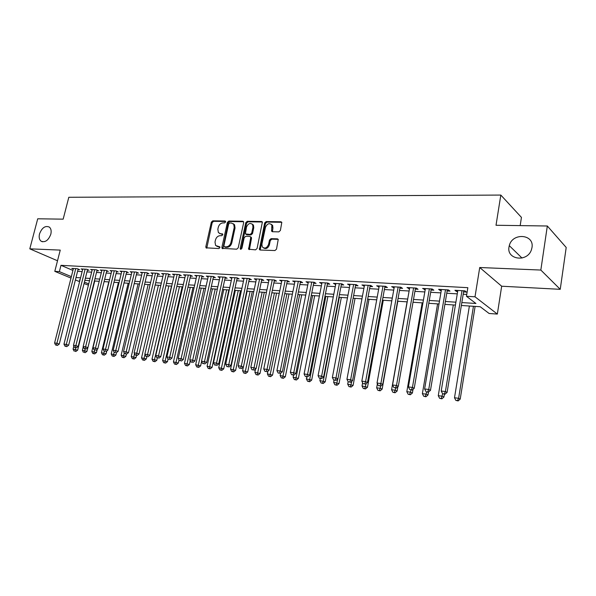 <?xml version="1.0" encoding="UTF-8"?>
<svg xmlns="http://www.w3.org/2000/svg" width="596" height="596" viewBox="0 0 596 596"><rect width="100%" height="100%" fill="white"/><g stroke="black" fill="none" stroke-linecap="round" stroke-linejoin="round"><path stroke-width="0.89" d="M225.586 221.973L224.983 220.997L212.772 220.833L211.334 222.174L205.836 246.722L206.03 247.817L218.896 248.569L219.924 247.623L219.797 246.871L215.596 245.477L215.007 242.036L215.469 239.972C216.281 237.312 217.838 235.874 220.14 235.666L221.734 235.703L222.762 234.757L222.651 234.034L220.565 233.736L218.374 232.589L217.845 229.266L218.3 227.21C219.112 224.565 220.669 223.12 222.971 222.889L224.558 222.919L225.586 221.973M509.014 246.938C506.339 259.737 527.341 262.635 531.431 249.769L531.99 247.578C534.53 234.019 512.292 232.388 509.289 245.656L509.014 246.938M39.515 233.923C38.755 237.23 39.269 239.652 41.064 241.164C45.14 242.751 48.395 240.441 50.816 234.235C51.554 231.002 51.07 228.618 49.364 227.098C45.259 225.385 41.981 227.665 39.515 233.923M278.831 231.866L280.396 230.458L281.811 222.323L280.932 221.772L266.196 221.563L264.661 222.964L259.387 249.56L260.176 250.022L274.942 250.543L276.514 249.135L278.235 239.376L277.378 238.84L271.024 238.676L269.474 240.076L268.565 244.412C266.859 248.189 264.758 249.009 262.262 246.886L261.905 244.211L265.473 227.344C267.254 223.5 269.377 222.718 271.843 224.99L271.634 231.218L272.476 231.732L278.831 231.866M547.329 225.996L566.2 247.474L560.24 289.321L540.833 270.055L547.329 225.996L496.014 225.266L500.819 195.071L68.808 197.283L63.169 219.157L37.719 218.792L29.8 248.837L60.248 250.104L54.795 271.344L59.377 271.627L60.986 265.324L467.845 287.682L466.445 296.286L475.005 296.801L497.34 314.07L489.107 313.489L480.22 306.739L461.356 305.48M540.833 270.055L479.728 267.515L475.005 296.801M243.667 222.651L243.54 221.675L242.773 221.243L228.857 221.049L227.389 222.405L221.906 247.273L222.085 248.346L236.716 249.195L238.214 247.832L243.667 222.651M247.258 221.302L261.577 221.503L262.396 221.988L257.085 248.472L255.55 249.858L248.614 249.21L250.678 237.849L250.536 236.85L249.761 236.411L245.716 236.307L244.211 237.685L241.901 248.383L240.33 249.061L240.218 248.323L245.761 222.68L247.258 221.302L248.078 221.809L262.389 222.01L261.577 221.503M29.8 248.837L57.507 260.765M78.002 269.601L79.633 269.697L77.376 268.721L71.788 268.401L73.278 269.042M87.396 270.144L89.05 270.241L86.8 269.258L81.123 268.938L82.635 269.593M96.939 270.696L98.623 270.8L96.373 269.809L90.607 269.481L92.142 270.152M106.639 271.262L108.353 271.359L106.118 270.368L100.255 270.033L101.812 270.718M116.503 271.828L118.246 271.932L116.019 270.927L110.059 270.591L111.638 271.299M126.538 272.409L128.311 272.514L126.091 271.508L120.027 271.158L121.636 271.888M136.737 273.005L138.54 273.11L136.335 272.089L130.166 271.739L131.805 272.484M147.115 273.601L148.948 273.706L146.758 272.685L140.485 272.327L142.146 273.095M157.672 274.212L159.542 274.324L157.359 273.288L150.974 272.923L152.665 273.72M168.415 274.83L170.314 274.942L168.147 273.907L161.65 273.534L163.371 274.354M179.351 275.464L181.281 275.575L179.128 274.532L172.512 274.16L174.27 275.002M190.474 276.112L192.441 276.224L190.303 275.173L183.568 274.786L185.356 275.657M201.798 276.767L203.802 276.879L201.679 275.821L194.825 275.434L196.643 276.328M213.331 277.431L215.372 277.55L213.264 276.484L206.29 276.082L208.131 277.013M225.072 278.108L227.15 278.228L225.057 277.155L217.957 276.753L219.835 277.706M237.029 278.801L239.145 278.928L237.074 277.84L229.84 277.431L231.755 278.421M249.217 279.509L251.37 279.636L249.314 278.541L241.946 278.123L243.891 279.144M261.622 280.224L263.819 280.351L261.786 279.256L254.276 278.824L256.265 279.889M274.272 280.954L276.507 281.089L274.495 279.978L266.844 279.546L268.863 280.642M287.16 281.699L289.44 281.834L287.451 280.723L279.651 280.276L281.714 281.387M300.295 282.459L302.619 282.593L300.66 281.476L292.703 281.021L294.811 282.146M313.69 283.234L316.059 283.376L314.122 282.243L306.016 281.781L308.169 282.921M327.346 284.024L329.767 284.165L327.86 283.025L319.583 282.556L321.788 283.703M341.277 284.836L343.743 284.977L341.866 283.83L333.425 283.346L335.682 284.508M355.492 285.655L358.01 285.797L356.155 284.642L347.55 284.15L349.852 285.328M369.989 286.497L372.56 286.639L370.742 285.477L361.951 284.977L364.312 286.162M384.785 287.346L387.407 287.503L385.619 286.326L376.657 285.812L379.063 287.019M399.894 288.226L402.568 288.375L400.817 287.197L391.661 286.669L394.127 287.89M415.315 289.112L418.042 289.276L416.328 288.084L406.986 287.548L409.512 288.777M431.057 290.029L433.851 290.185L432.175 288.986L422.631 288.442L425.216 289.686M447.149 290.96L449.995 291.124L448.363 289.909L438.611 289.351L440.265 290.557L441.256 290.617M60.986 265.324L72.928 270.42M77.569 271.329L82.129 271.597M86.956 271.888L91.642 272.163M96.5 272.454L101.313 272.737M106.207 273.028L111.147 273.318M116.071 273.616L121.152 273.914M126.106 274.205L131.321 274.518M136.305 274.816L141.662 275.129M146.683 275.426L152.189 275.754M157.24 276.06L162.902 276.395M167.983 276.693L173.801 277.043M178.919 277.341L184.894 277.699M190.049 278.004L196.181 278.369M201.374 278.675L207.684 279.055M212.906 279.36L219.388 279.748M224.647 280.06L231.315 280.455M236.612 280.768L243.459 281.178M248.793 281.491L255.833 281.908M261.204 282.228L268.446 282.66M273.855 282.981L281.297 283.42M286.743 283.748L294.402 284.203M299.885 284.523L307.76 284.992M313.28 285.32L321.378 285.804M326.936 286.132L335.272 286.624M340.875 286.959L349.442 287.466M355.082 287.801L363.91 288.322M369.587 288.665L378.669 289.202M384.39 289.544L393.733 290.096M399.499 290.438L409.117 291.012M414.92 291.355L424.821 291.943M430.67 292.286L440.869 292.897M446.762 293.247L457.266 293.865M463.196 294.223L466.743 294.431M463.576 291.906L466.489 292.077L464.902 290.855L454.934 290.282L456.551 291.504L457.646 291.563M520.181 225.608L521.44 217.391L500.819 195.071M479.728 267.515L501.676 286.222L560.24 289.321M501.676 286.222L497.34 314.07M88.417 285.149L84.051 283.532M461.833 302.567L475.928 303.483L466.445 296.286M76.005 277.542L80.564 277.84M85.392 278.153L90.078 278.459M94.943 278.772L99.755 279.084M104.643 279.405L109.59 279.725M114.506 280.038L119.587 280.373M124.542 280.694L129.757 281.029M134.748 281.357L140.105 281.699M145.126 282.027L150.639 282.385M155.69 282.713L161.345 283.078M166.433 283.413L172.251 283.785M177.37 284.121L183.344 284.508M188.5 284.843L194.639 285.238M199.831 285.573L206.141 285.983M211.371 286.326L217.853 286.743M223.12 287.086L229.78 287.518M235.085 287.861L241.931 288.308M247.273 288.65L254.313 289.112M259.685 289.455L266.933 289.932M272.342 290.282L279.792 290.759M285.238 291.116L292.897 291.615M298.387 291.965L306.262 292.48M311.79 292.837L319.896 293.366M325.461 293.724L333.797 294.268M339.4 294.625L347.982 295.184M353.622 295.549L362.45 296.123M368.134 296.495L377.223 297.084M382.952 297.456L392.302 298.06M398.068 298.432L407.694 299.058M413.505 299.438L423.421 300.079M429.269 300.459L439.483 301.122M445.376 301.501L455.888 302.187M59.377 271.627L71.356 276.633M79.603 281.677L75.401 279.926M70.991 278.094L54.795 271.344M80.02 280.008L79.313 279.964L79.968 280.239M84.409 282.094L88.73 283.905M455.411 305.077L444.892 304.377M438.999 303.982L428.785 303.304M422.929 302.91L413.013 302.246M407.202 301.859L397.577 301.218M391.803 300.831L382.446 300.205M376.724 299.825L367.635 299.222M361.943 298.842L353.115 298.246M347.468 297.873L338.893 297.3M333.283 296.927L324.947 296.368M319.382 295.996L311.268 295.452M305.748 295.087L297.866 294.558M292.375 294.193L284.717 293.679M279.263 293.314L271.813 292.822M266.405 292.457L259.163 291.973M253.784 291.615L246.737 291.146M241.402 290.788L234.548 290.334M229.251 289.976L222.584 289.529M217.316 289.179L210.835 288.747M205.605 288.397L199.295 287.98M194.102 287.63L187.964 287.22M182.808 286.877L176.833 286.475M171.708 286.132L165.897 285.745M160.808 285.41L155.146 285.03M150.095 284.687L144.59 284.322M139.568 283.987L134.204 283.629M129.22 283.294L123.998 282.951M119.044 282.616L113.97 282.28M109.046 281.953L104.099 281.617M99.212 281.29L94.399 280.969M89.534 280.649L84.848 280.336M281.655 281.387L281.856 280.403M294.685 282.139L294.886 281.148M307.968 282.906L308.169 281.901M321.512 283.689L321.713 282.675M335.325 284.486L335.526 283.465M349.412 285.305L349.614 284.27M363.791 286.132L363.985 285.089M378.46 286.981L378.654 285.931M393.435 287.853L393.628 286.78M408.722 288.732L408.908 287.659M424.33 289.634L424.516 288.546M440.265 290.557L440.451 289.455M456.551 291.504L456.737 290.386M219.678 233.572L220.565 233.736M222.755 234.25L221.407 234.221M216.899 246.424L217.726 246.573M219.909 247.087L218.576 247.042M225.586 221.489L213.614 221.325L212.176 222.658L206.782 248.137M242.773 221.243L243.57 221.734L229.684 221.548L228.216 222.904L222.859 248.703M229.713 222.993L228.685 223.947L223.88 245.798L224.483 246.796L226.182 246.856C228.529 246.662 230.108 245.217 230.928 242.52L234.213 227.508L233.759 224.312L231.412 223.023L229.713 222.993M224.841 247.02L225.325 247.265L224.841 247.02M233.237 223.709L234.586 224.804L235.04 228L231.77 242.997C230.943 245.694 229.363 247.131 227.024 247.325L225.325 247.265M250.618 236.903L251.356 237.342L251.497 238.34L249.411 249.642M248.078 221.809L246.58 223.187L241.06 249.314M252.957 227.188L252.63 224.603C250.223 222.546 248.174 223.366 246.498 227.069L245.381 233.915L250.186 234.437L251.706 233.058L252.957 227.188L253.777 227.687L253.449 225.109L252.183 224.044M246.096 234.34L246.96 234.831L246.141 234.34M253.777 227.687L252.518 233.55L251.005 234.928L246.96 234.831M271.329 224.297L272.648 225.497L272.923 227.97L272.447 231.732L271.634 231.218M263.603 247.988C266.136 249.255 268.058 248.227 269.37 244.904L268.565 244.412M278.22 239.339L271.828 239.167L270.279 240.568L269.37 244.904M281.789 222.293L267.001 222.077L265.473 223.47L260.191 250.022M73.829 346.075L73.077 349.107L77.636 350.15L94.734 280.992M74.962 351.193L75.863 351.484L74.962 351.193L75.804 347.736M74.038 351.074L73.077 349.107M77.636 350.15L75.863 351.484M75.737 268.632L56.918 343.274L54.586 342.991L73.412 268.498M78.143 269.057L59.272 344.056L56.918 343.274L56.501 345.114L55.57 344.995L57.439 345.419L56.501 345.114M57.439 345.419L59.272 344.056M54.586 342.991L55.57 344.995M83.254 346.753L82.382 350.292L86.971 351.342L87.873 347.669M84.289 352.392L85.191 352.69L84.289 352.392L85.139 348.913M83.351 352.273L82.382 350.292M86.971 351.342L85.191 352.69M108.807 281.93L91.836 351.498L96.463 352.556L97.26 349.271M93.766 353.622L92.812 353.495L94.667 353.92L93.766 353.622L94.652 350.053M92.812 353.495L91.836 351.498M96.463 352.556L94.667 353.92M118.41 282.571L101.447 352.728L106.103 353.793L106.796 350.91M103.406 354.866L102.438 354.739L104.3 355.164L103.406 354.866L104.322 351.193M102.438 354.739L101.447 352.728M106.103 353.793L104.3 355.164M128.17 283.227L111.221 353.972L115.907 355.045L116.488 352.594M113.203 356.132L112.219 356.006L114.089 356.43L113.203 356.132L114.171 352.266M112.219 356.006L111.221 353.972M115.907 355.045L114.089 356.43M85.139 269.168L66.312 344.443L63.951 344.153L82.769 269.034M87.53 269.586L68.659 345.226L66.312 344.443L65.888 346.291L64.942 346.172L66.826 346.604L65.888 346.291M66.826 346.604L68.659 345.226M63.951 344.153L64.942 346.172M94.689 269.712L75.871 345.635L73.464 345.33L92.283 269.578M97.081 270.115L78.21 346.418L75.871 345.635L75.431 347.498L74.463 347.371L76.362 347.811L75.431 347.498M76.362 347.811L78.21 346.418M73.464 345.33L74.463 347.371M104.397 270.264L85.593 346.842L83.149 346.537L101.953 270.13M106.788 270.666L87.925 347.632L85.593 346.842L85.131 348.72L84.155 348.593L86.062 349.032L85.131 348.72M86.062 349.032L87.925 347.632M83.149 346.537L84.155 348.593M114.276 270.83L95.479 348.064L92.991 347.759L111.787 270.688M116.652 271.217L97.796 348.861L95.479 348.064L95.002 349.956L94.012 349.837L95.002 349.956M95.934 350.277L97.796 348.861M92.991 347.759L94.012 349.837M138.086 283.89L121.152 355.238L125.875 356.319L126.397 354.113M123.163 357.414L122.165 357.287L124.05 357.719L123.163 357.414L124.266 353.011M122.165 357.287L121.152 355.238M125.875 356.319L124.05 357.719M124.318 271.404L105.529 349.316L103.004 349.003L121.793 271.262M126.687 271.776L107.846 350.113L105.529 349.316L105.045 351.223L104.032 351.096L105.045 351.223M105.969 351.543L107.846 350.113M103.004 349.003L104.032 351.096M148.173 284.56L131.262 356.527L136.007 357.615L136.529 355.395M133.295 358.725L132.275 358.591L134.182 359.03L133.295 358.725L134.54 353.756M132.275 358.591L131.262 356.527M136.007 357.615L134.182 359.03M134.532 271.985L115.766 350.59L113.188 350.269L131.962 271.843M136.894 272.35L118.068 351.387L115.766 350.59L115.259 352.512L114.231 352.378L115.259 352.512M116.183 352.825L118.068 351.387M113.188 350.269L114.231 352.378M158.432 285.246L141.535 357.838L146.318 358.934L146.839 356.691M143.606 360.058L142.563 359.924L144.478 360.364L143.606 360.058L144.984 354.501M142.563 359.924L141.535 357.838M146.318 358.934L144.478 360.364M144.917 272.581L126.173 351.878L123.551 351.558L142.302 272.432M147.272 272.931L128.468 352.683L126.173 351.878L125.652 353.815L124.601 353.689L125.652 353.815M126.568 354.136L128.468 352.683M123.551 351.558L124.601 353.689M168.854 285.946L151.995 359.172L156.808 360.282L157.344 357.928M154.088 361.414L153.03 361.273L154.96 361.72L154.088 361.414L171.492 286.117M153.03 361.273L151.995 359.172M156.808 360.282L154.96 361.72M155.489 273.184L136.767 353.197L134.1 352.862L152.829 273.035M157.836 273.519L139.047 354.002L136.767 353.197L136.231 355.149L135.165 355.015L136.231 355.149M137.14 355.469L139.047 354.002M134.1 352.862L135.165 355.015M179.463 286.654L162.626 360.528L167.476 361.645L168.042 359.165M164.749 362.793L163.677 362.651L165.621 363.098L164.749 362.793L182.145 286.832M163.677 362.651L162.626 360.528M167.476 361.645L165.621 363.098M166.247 273.795L147.547 354.538L144.835 354.203L163.535 273.646M168.579 274.115L149.82 355.343L147.547 354.538L146.996 356.505L145.908 356.371L146.996 356.505M147.905 356.825L149.82 355.343M144.835 354.203L145.908 356.371M190.258 287.369L173.451 361.914L178.331 363.031L179.024 359.962M175.604 364.193L174.509 364.052L176.468 364.499L175.604 364.193L192.985 287.555M174.509 364.052L173.451 361.914M178.331 363.031L176.468 364.499M177.191 274.421L158.529 355.901L155.765 355.559L174.434 274.264M179.515 274.726L160.786 356.713L158.529 355.901L157.955 357.883L156.852 357.749L157.955 357.883M158.856 358.211L160.786 356.713M155.765 355.559L156.852 357.749M201.232 288.106L184.462 363.314L189.386 364.447L190.213 360.692M186.652 365.616L185.535 365.475L187.502 365.929L186.652 365.616L204.011 288.293M185.535 365.475L184.462 363.314M189.386 364.447L187.502 365.929M188.329 275.061L169.704 357.287L166.895 356.937L185.527 274.898M190.645 275.345L171.946 358.107L169.704 357.287L169.115 359.291L167.99 359.15L169.115 359.291M170.009 359.611L171.946 358.107M166.895 356.937L167.99 359.15M212.407 288.851L195.674 364.745L200.629 365.884L201.612 361.422M197.894 367.069L196.762 366.927L198.744 367.382L197.894 367.069L215.23 289.038M196.762 366.927L195.674 364.745M200.629 365.884L198.744 367.382M199.675 275.71L181.087 358.703L178.226 358.345L196.822 275.546M201.977 275.97L183.315 359.522L181.087 358.703L180.476 360.722L179.329 360.58L180.476 360.722M181.37 361.049L183.315 359.522M178.226 358.345L179.329 360.58M211.222 276.365L192.679 360.14L189.766 359.783L208.317 276.201M213.51 276.611L194.892 360.967L192.679 360.14L192.046 362.182L190.884 362.033L192.046 362.182M192.933 362.502L194.892 360.967M189.766 359.783L190.884 362.033M222.978 277.036L204.488 361.608L201.515 361.243L220.021 276.872M225.258 277.259L206.685 362.435L204.488 361.608L203.839 363.664L202.647 363.515L203.839 363.664M204.719 363.992L206.685 362.435M201.515 361.243L202.647 363.515M223.776 289.611L207.088 366.205L212.079 367.352L228.849 289.947M209.338 368.551L208.183 368.402L210.179 368.857L209.338 368.551L226.644 289.805M208.183 368.402L207.088 366.205M212.079 367.352L210.179 368.857M235.345 290.386L218.71 367.687L223.731 368.842L240.456 290.721M220.989 370.056L219.82 369.9L221.824 370.362L220.989 370.056L238.273 290.58M219.82 369.9L218.71 367.687M223.731 368.842L221.824 370.362M247.124 291.168L230.548 369.192L235.606 370.362L252.272 291.511M232.857 371.584L231.665 371.435L233.692 371.897L232.857 371.584L250.104 291.37M231.665 371.435L230.548 369.192M235.606 370.362L233.692 371.897M234.958 277.721L216.527 363.106L213.495 362.726L231.941 277.55M237.223 277.922L218.695 363.933L216.527 363.106L215.849 365.177L214.642 365.02L215.849 365.177M216.72 365.504L218.695 363.933M213.495 362.726L214.642 365.02M243.369 367.054L242.594 370.734L247.698 371.911L264.296 292.316M244.949 373.148L243.727 372.992L245.768 373.461L244.949 373.148L262.151 292.174M243.727 372.992L242.594 370.734M247.698 371.911L245.768 373.461M247.161 278.421L228.782 364.625L225.698 364.245L244.084 278.243M249.411 278.593L230.943 365.46L228.782 364.625L228.089 366.719L226.852 366.562L228.089 366.719M228.953 367.047L230.943 365.46M225.698 364.245L226.852 366.562M255.542 369.08L254.879 372.299L260.012 373.483L276.551 293.135M257.263 374.742L256.019 374.579L258.075 375.055L257.263 374.742L274.428 292.994M256.019 374.579L254.879 372.299M260.012 373.483L258.075 375.055M259.588 279.129L241.283 366.182L238.139 365.788L256.459 278.95M261.823 279.271L243.421 367.017L241.283 366.182L240.568 368.283L239.309 368.127L240.568 368.283M241.417 368.619L243.421 367.017M238.139 365.788L239.309 368.127M267.947 371.152L267.388 373.893L272.558 375.093L289.023 293.97M269.809 376.359L268.543 376.195L270.614 376.672L269.809 376.359L286.922 293.828M268.543 376.195L267.388 373.893M272.558 375.093L270.614 376.672M272.253 279.852L254.023 367.762L250.812 367.367L269.064 279.673M274.473 279.978L256.138 368.596L254.023 367.762L253.278 369.885L251.996 369.729L253.278 369.885M254.127 370.22L256.138 368.596M250.812 367.367L251.996 369.729M280.582 373.282L280.135 375.525L285.342 376.732L301.732 294.819M282.593 378.013L281.305 377.842L283.391 378.326L282.593 378.013L299.661 294.677M281.305 377.842L280.135 375.525M285.342 376.732L283.391 378.326M285.171 280.589L267.015 369.378L263.745 368.969L281.915 280.403M287.361 280.716L269.101 370.213L267.015 369.378L266.248 371.524L264.937 371.353L266.248 371.524M267.082 371.852L269.101 370.213M263.745 368.969L264.937 371.353M293.523 375.189L293.128 377.179L298.373 378.393L314.688 295.683M295.623 379.697L294.312 379.525L296.413 380.01L295.623 379.697L312.632 295.541M294.312 379.525L293.128 377.179M298.373 378.393L296.413 380.01M298.328 281.342L280.262 371.025L276.924 370.608L295.013 281.156M300.496 281.468L282.325 371.867L280.262 371.025L279.472 373.185L278.138 373.014L279.472 373.185M280.299 373.521L282.325 371.867M276.924 370.608L278.138 373.014M306.769 376.858L306.374 378.87L311.663 380.099L327.882 296.562M308.914 381.41L307.573 381.239L309.689 381.731L308.914 381.41L309.726 379.294L325.856 296.428M307.573 381.239L306.374 378.87M311.663 380.099L309.689 381.731M311.753 282.109L293.768 372.701L290.371 372.276L308.37 281.915M313.891 282.228L295.81 373.543L293.768 372.701L292.956 374.884L291.593 374.713L292.956 374.884M293.776 375.219L295.81 373.543M290.371 372.276L291.593 374.713M320.268 378.557L319.881 380.591L325.207 381.827L341.329 297.464M322.458 383.161L321.088 382.982L323.226 383.481L322.458 383.161L323.3 381.03L339.333 297.329M321.088 382.982L319.881 380.591M325.207 381.827L323.226 383.481M325.431 282.891L307.558 374.415L304.087 373.983L321.989 282.69M327.547 283.011L309.57 375.264L307.558 374.415L306.716 376.612L305.323 376.441L306.716 376.612M307.521 376.948L309.57 375.264M304.087 373.983L305.323 376.441M334.065 380.188L333.656 382.349L339.02 383.6L355.045 298.38M336.271 384.949L334.877 384.763L337.023 385.262L336.271 384.949L337.887 378.84M334.877 384.763L333.656 382.349M339.02 383.6L337.023 385.262M348.153 381.701L347.699 384.144L353.108 385.403L369.021 299.311M350.366 386.767L348.943 386.58L351.104 387.087L350.366 386.767L351.893 381.179M348.943 386.58L347.699 384.144M353.108 385.403L351.104 387.087M362.629 382.729L362.033 385.97L367.486 387.236L383.28 300.265M364.737 388.622L363.292 388.436L365.467 388.942L364.737 388.622L366.182 383.586M363.292 388.436L362.033 385.97M367.486 387.236L365.467 388.942M339.392 283.689L321.624 376.158L318.078 375.718L335.876 283.487M341.478 283.808L323.606 377.007L321.624 376.158L320.752 378.385L319.337 378.207L320.752 378.385M321.549 378.721L323.606 377.007M318.078 375.718L319.337 378.207M353.637 284.501L335.98 377.946L332.359 377.499L350.046 284.292M355.685 284.62L337.932 378.795L335.98 377.946L335.079 380.188L333.633 380.002L335.079 380.188M335.861 380.524L337.932 378.795M332.359 377.499L333.633 380.002M368.164 285.328L350.634 379.764L346.939 379.309L364.506 285.119M370.183 285.447L352.556 380.62L350.634 379.764L349.703 382.029L348.228 381.842L349.703 382.029M350.478 382.364L352.556 380.62M346.939 379.309L348.228 381.842M377.395 383.757L376.657 387.832L380.36 388.309L382.148 389.113L397.823 301.233M379.406 390.522L377.931 390.328L380.129 390.842L379.406 390.522L380.762 386.059M377.931 390.328L376.657 387.832M382.148 389.113L380.129 390.842M382.997 286.177L365.594 381.626L361.824 381.157L379.257 285.961M384.979 286.289L367.486 382.483L365.594 381.626L364.64 383.906L363.128 383.72L364.64 383.906M365.4 384.249L367.486 382.483M361.824 381.157L363.128 383.72M407.075 301.852L391.587 389.739L395.364 390.224L397.115 391.036L397.875 386.692M394.381 392.451L392.868 392.257L395.088 392.771L394.381 392.451L395.744 388.07M392.868 392.257L391.587 389.739M397.115 391.036L395.088 392.771M398.135 287.041L380.881 383.526L377.03 383.042L394.321 286.825M400.08 287.153L382.736 384.383L380.881 383.526L379.89 385.828L378.348 385.634L379.89 385.828M380.635 386.171L382.736 384.383M377.03 383.042L378.348 385.634M422.177 302.857L406.822 391.684L410.681 392.175L412.402 392.988L413.028 389.337M409.668 394.425L408.126 394.232L410.353 394.746L409.668 394.425L411.054 390.007M408.126 394.232L406.822 391.684M412.402 392.988L410.353 394.746M413.594 287.928L396.489 385.463L392.555 384.971L409.698 287.704M415.501 288.032L398.307 386.32L396.489 385.463L395.468 387.787L393.896 387.594L395.468 387.787M396.198 388.13L398.307 386.32M392.555 384.971L393.896 387.594M437.583 303.893L422.378 393.665L426.319 394.172L428.002 394.984L428.494 392.056M425.276 396.444L423.696 396.243L425.946 396.765L425.276 396.444L426.691 391.974L428.345 392.183L426.706 391.974M423.696 396.243L422.378 393.665M428.002 394.984L425.946 396.765M429.381 288.829L412.439 387.445L408.416 386.946L425.402 288.598M431.251 288.933L414.22 388.309L412.439 387.445L411.382 389.791L409.772 389.59L411.382 389.791M412.097 390.134L414.22 388.309M408.416 386.946L409.772 389.59M453.318 304.943L438.269 395.692L442.292 396.206L443.931 397.025L444.4 394.209M441.219 398.5L439.602 398.292L441.874 398.828L441.219 398.5L442.694 393.777M439.602 398.292L438.269 395.692M443.931 397.025L441.874 398.828M445.503 289.745L428.74 389.471L424.628 388.957L441.442 289.514M447.328 289.85L430.476 390.335L428.74 389.471L427.645 391.84M428.345 392.183L430.476 390.335M424.628 388.957L426.006 391.632M469.38 306.016L454.502 397.763L458.615 398.292L460.209 399.104L475.124 306.396M457.497 400.609L455.851 400.393L458.138 400.929L457.497 400.609L458.615 398.292L473.447 306.284M455.851 400.393L454.502 397.763M460.209 399.104L458.138 400.929M461.982 290.684L445.398 391.542L441.204 391.013L457.832 290.453M463.762 290.788L447.097 392.406L445.398 391.542L444.273 393.934L442.597 393.725L444.273 393.934M444.951 394.276L447.097 392.406M441.204 391.013L442.597 393.725M225.511 221.317L224.983 220.997M219.82 246.9L219.321 246.625M222.673 234.072L222.159 233.774M206.685 247.184L205.836 246.722M212.176 222.658L211.334 222.174M213.614 221.325L212.772 220.833M222.748 247.742L221.906 247.273M228.216 222.904L227.389 222.405M229.684 221.548L228.857 221.049M227.024 247.325L226.182 246.856M231.77 242.997L230.928 242.52M235.04 228L234.213 227.508M249.292 248.659L248.465 248.182M251.497 238.34L250.678 237.849M241.052 248.793L240.218 248.323M246.58 223.187L245.761 222.68M251.005 234.928L250.186 234.437M252.518 233.55L251.706 233.058M272.335 230.786L271.53 230.28M272.923 227.97L272.119 227.463M270.279 240.568L269.474 240.076M271.828 239.167L271.024 238.676M278.183 239.339L277.378 238.84M260.065 249.024L259.245 248.547M265.473 223.47L264.661 222.964M267.001 222.077L266.196 221.563M281.729 222.286L280.932 221.772M42.45 241.782L41.064 241.164M522.014 258.061L509.289 245.656M206.603 248.13L206.03 247.817M222.725 248.703L222.085 248.346M234.586 224.804L233.759 224.312M249.359 249.642L248.614 249.21M251.356 237.342L250.536 236.85M240.829 249.337L240.33 249.061M253.449 225.109L252.63 224.603M272.648 225.497L271.843 224.99M260.169 250.022L259.387 249.56"/></g></svg>
